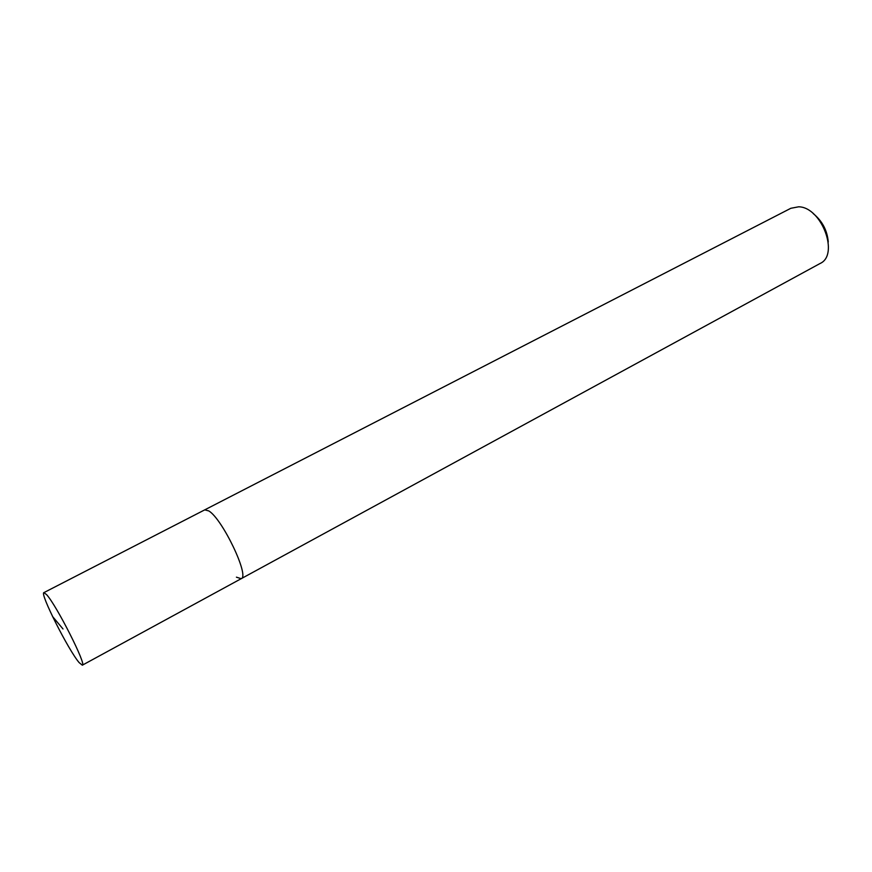 <?xml version="1.0" encoding="UTF-8"?>
<svg xmlns="http://www.w3.org/2000/svg" width="872" height="872" viewBox="0 0 872 872"><rect width="100%" height="100%" fill="white"/><g stroke="black" fill="none" stroke-linecap="round" stroke-linejoin="round"><path stroke-width="1.31" d="M46.543 594.584C56.538 605.288 87.037 665.576 82.317 665.194L79.123 662.589C68.408 650.12 39.622 593.069 43.894 592.622L46.543 594.584M43.894 592.622L790.839 208.288L798.632 206.806C821.631 206.958 839.594 255.006 820.072 263.497L241.184 578.692C249.948 576.697 222.458 518.905 208.8 510.927L204.735 509.858L208.8 510.927C222.458 518.905 249.948 576.697 241.184 578.692L236.421 577.166M828.269 242.024C827.266 230.415 822.242 220.943 813.216 213.585M63.002 628.963L52.549 616.504M241.184 578.692L82.317 665.194"/></g></svg>
